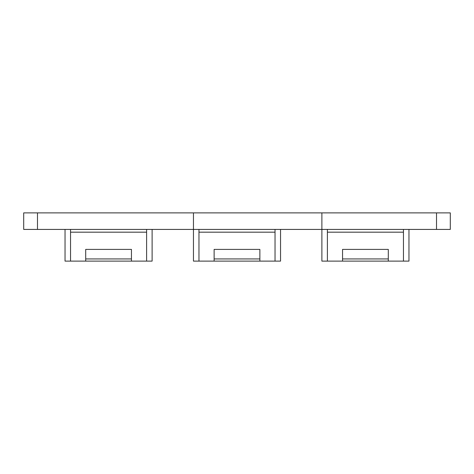 <?xml version="1.0" encoding="UTF-8"?>
<svg xmlns="http://www.w3.org/2000/svg" width="474" height="474" viewBox="0 0 474 474"><rect width="100%" height="100%" fill="white"/><g stroke="black" fill="none" stroke-linecap="round" stroke-linejoin="round"><path stroke-width="0.71" d="M214.13 258.928L259.871 258.928L259.871 249.401L214.13 249.401L214.13 261.115L193.457 261.115L193.457 229.422L275.033 229.422L275.033 261.115L280.543 261.115L280.543 229.422L275.033 229.422M214.13 261.115L275.033 261.115M198.967 232.177L275.033 232.177M37.482 212.885L37.482 229.422L23.7 229.422L23.7 212.885L321.882 212.885L321.882 229.422L280.543 229.422M193.457 229.422L193.457 212.885L193.457 229.422L146.608 229.422L146.608 261.115L152.118 261.115L152.118 229.422M259.871 258.928L259.871 261.115M198.967 229.422L198.967 261.115M342.548 258.928L388.295 258.928L388.295 249.401L342.548 249.401L342.548 261.115L321.882 261.115L321.882 229.422L403.451 229.422L403.451 261.115L408.961 261.115L408.961 229.422L403.451 229.422M342.548 261.115L403.451 261.115M327.392 232.177L403.451 232.177M436.518 229.422L436.518 212.885L450.3 212.885L450.3 229.422L408.961 229.422M321.882 229.422L321.882 212.885L436.518 212.885M388.295 258.928L388.295 261.115M327.392 229.422L327.392 261.115M37.482 229.422L65.039 229.422L65.039 261.115L146.608 261.115M65.039 229.422L146.608 229.422M131.452 258.928L131.452 249.401L85.705 249.401L85.705 258.928L131.452 258.928L131.452 261.115M70.549 232.177L146.608 232.177M85.705 258.928L85.705 261.115M70.549 229.422L70.549 261.115"/></g></svg>
